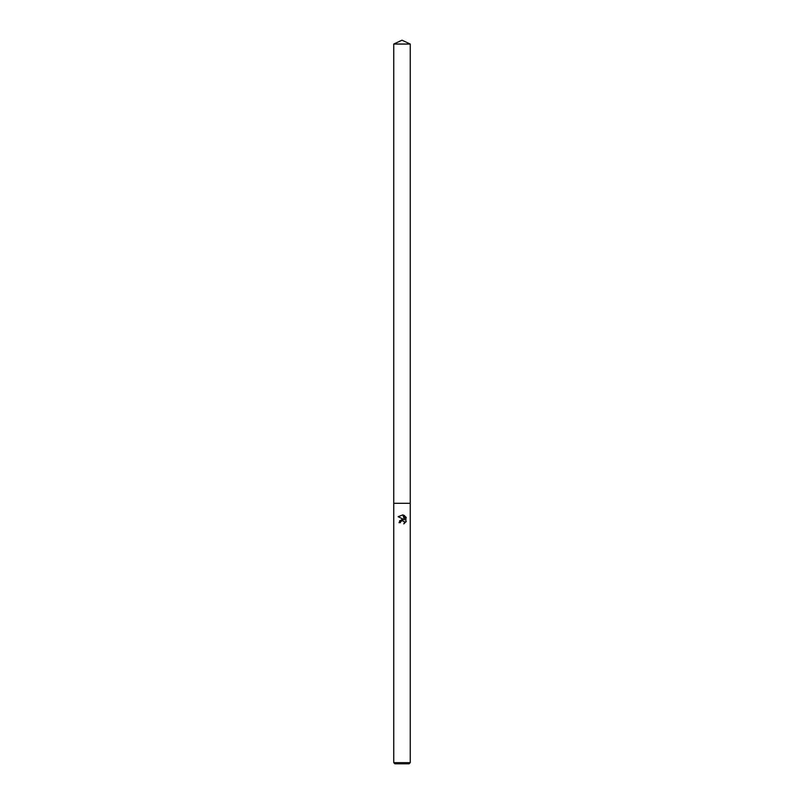 <?xml version="1.0" encoding="UTF-8"?>
<svg xmlns="http://www.w3.org/2000/svg" width="804" height="804" viewBox="0 0 804 804"><rect width="100%" height="100%" fill="white"/><g stroke="black" fill="none" stroke-linecap="round" stroke-linejoin="round"><path stroke-width="0.6" stroke-dasharray="4.02 3.01" d="M410.251 762.644L393.749 762.644M410.251 503.304L393.749 503.304L410.251 503.304M409.095 763.8L394.905 763.8M405.869 522.077L405.869 516.932M399.538 520.781L399.005 522.65L400.372 522.65M398.131 516.701L403.658 519.424M404.261 521.605L404.311 523.565M404.533 515.575L404.533 519.746L402.844 514.882M410.251 44.049L393.749 44.049"/><path stroke-width="1.21" d="M404.311 523.565L404.372 521.836L402.452 520.55L400.593 521.706L400.372 522.65L399.005 522.65L402 519.223L403.658 519.424L398.131 516.701L402.844 514.882L404.533 519.746L404.533 515.575M402 762.644L410.251 762.644L410.251 44.049L393.749 44.049L393.749 503.304L410.251 503.304L393.749 503.304L393.749 762.644L402 762.644M403.739 515.153L406.261 517.686L403.739 515.153M405.869 516.932L405.869 522.077M406.261 521.334L403.739 523.856L406.261 521.334M393.749 762.644L394.905 763.8L409.095 763.8L410.251 762.644M400.372 522.65L400.513 521.886M403.658 519.424L399.538 520.781M400.593 521.706L401.92 520.62M402 520.6L404.261 521.605M402.844 514.882L398.131 516.701M393.749 44.049L402 40.2L410.251 44.049"/></g></svg>
